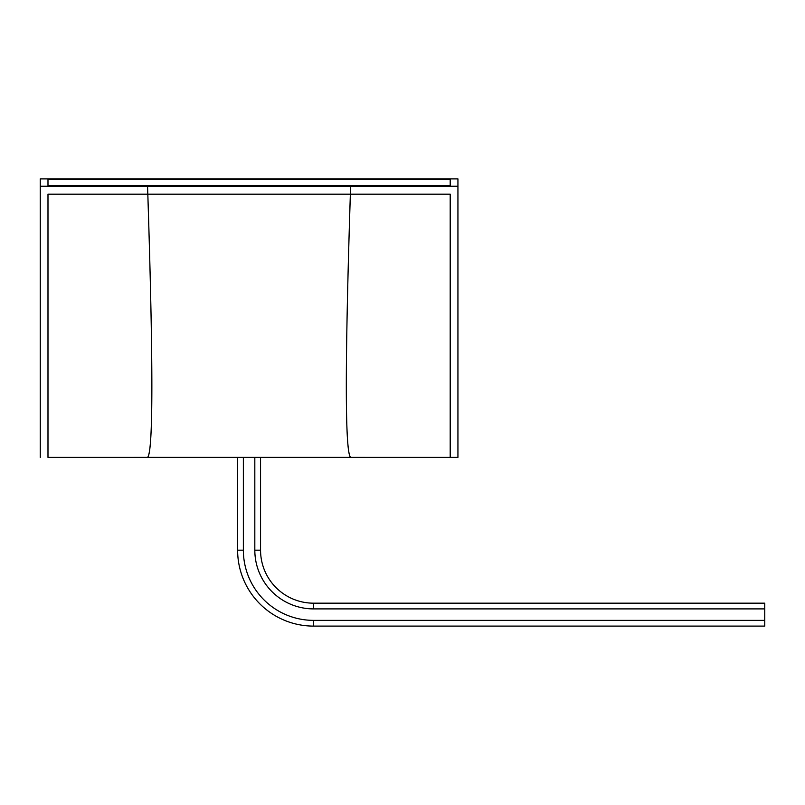 <?xml version="1.0" encoding="UTF-8"?>
<svg xmlns="http://www.w3.org/2000/svg" width="805" height="805" viewBox="0 0 805 805"><rect width="100%" height="100%" fill="white"/><g stroke="black" fill="none" stroke-linecap="round" stroke-linejoin="round"><path stroke-width="1.21" d="M47.988 194.186L47.988 457.391L450.196 457.391L450.196 194.186L450.196 457.391L350.608 457.381L457.934 457.391L457.934 186.247L147.556 186.247C153.292 361.787 153.292 452.169 147.556 457.381L457.934 457.391L457.934 186.247L147.556 186.247C153.292 361.787 153.292 452.169 147.556 457.381L350.608 457.381C344.983 452.531 344.892 364.796 350.356 194.186L450.196 194.186L350.356 194.186C344.892 364.796 344.983 452.531 350.628 457.381C344.892 452.169 344.892 361.787 350.628 186.247C344.892 361.787 344.892 452.169 350.628 457.381L147.577 457.381C153.202 452.531 153.292 364.796 147.828 194.186L350.356 194.186L147.828 194.186C153.292 364.796 153.202 452.531 147.556 457.381L47.988 457.391L147.577 457.381L47.988 457.391L47.988 194.186L147.828 194.186L47.988 194.186M457.934 208.465L457.934 202.478L457.934 208.465M450.196 178.901L47.988 178.901L450.196 178.901M457.934 178.901L457.934 186.247L457.934 178.901L40.25 178.901L40.25 186.247L40.25 178.901L457.934 178.901L457.934 442.74L457.934 301.432M40.25 186.247L147.556 186.247L40.25 186.247L40.25 457.391L40.25 186.247M260.558 457.371L260.558 550.177A52.999 52.999 0 0 0 313.548 603.176L764.75 603.176L764.75 626.099L313.548 626.099A75.922 75.922 0 0 1 237.626 550.177L237.626 457.371M243.362 457.371L243.362 550.177A70.186 70.186 0 0 0 313.548 620.363L764.75 620.363M254.823 457.371L254.823 550.177A58.725 58.725 0 0 0 313.548 608.902L764.75 608.902M450.196 179.515L47.988 179.515L47.988 185.613L450.196 185.613L450.196 179.515L47.988 179.515L47.988 185.613L450.196 185.613L450.196 179.515M243.362 550.177L237.626 550.177M260.558 550.177L254.823 550.177M313.548 603.176L313.548 608.902M313.548 620.363L313.548 626.099M40.25 187.223L40.25 209.652L40.25 187.223M40.25 222.784L40.25 315.741L40.25 222.784M457.934 187.223L457.934 315.62L457.934 187.223"/></g></svg>
